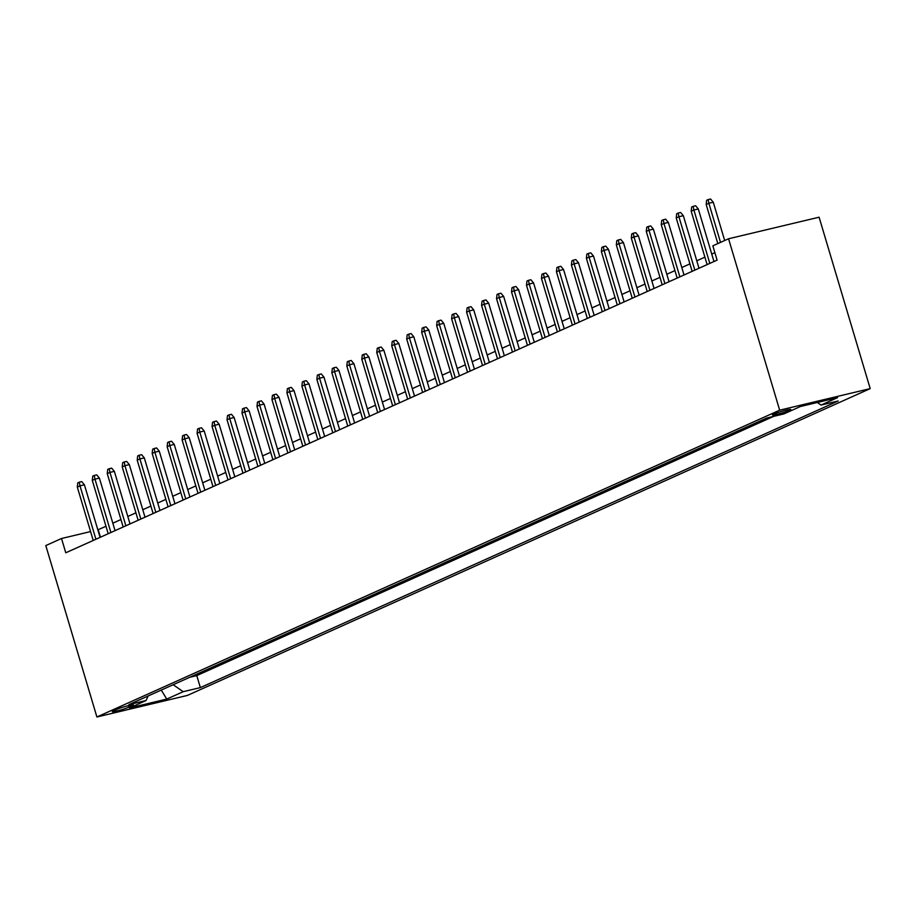 <?xml version="1.0" encoding="UTF-8"?>
<svg xmlns="http://www.w3.org/2000/svg" width="916" height="916" viewBox="0 0 916 916"><rect width="100%" height="100%" fill="white"/><g stroke="black" fill="none" stroke-linecap="round" stroke-linejoin="round"><path stroke-width="1.37" d="M773.802 414.112A9.572 0.824 163.4 0 0 772.463 414.982A9.572 0.824 163.4 0 0 779.264 413.792A9.572 0.824 163.4 0 0 789.466 410.379A9.572 0.824 163.4 0 0 790.806 409.509A9.572 0.824 163.4 0 0 784.004 410.712A9.572 0.824 163.4 0 0 773.802 414.112M779.665 410.185L728.563 238.767L819.099 217.206L870.2 388.624L187.436 695.416L96.901 716.988L779.665 410.185L870.2 388.624M90.581 531.578L61.521 538.505L65.78 552.783L717.102 260.121L712.843 245.831L728.563 238.767M128.767 707.209L132.064 705.732A9.274 0.801 163.4 0 0 133.37 704.885A9.274 0.801 163.4 0 0 126.774 706.053A9.274 0.801 163.4 0 0 116.893 709.339L113.595 710.827A9.274 0.801 163.4 0 0 112.29 711.663A9.274 0.801 163.4 0 0 118.885 710.507A9.274 0.801 163.4 0 0 128.767 707.209L128.297 705.652M173.147 684.733L183.223 691.683L200.352 687.607L838.197 400.99L821.068 405.067L837.545 397.67L800.344 406.532L783.878 413.929L766.749 418.005L128.904 704.622L146.033 700.534L148.152 695.965M183.223 691.683L166.758 699.08L129.557 707.942L146.033 700.534M189.761 677.279L196.78 675.607L773.768 416.333M61.521 538.505L45.8 545.57L96.901 716.988M105.981 526.276L97.84 529.849M714.881 252.667L711.743 254.076M704.896 257.156L696.778 260.808M689.92 263.888L681.802 267.529M674.943 270.609L666.825 274.262M659.978 277.342L651.86 280.994M645.001 284.075L636.883 287.716M630.025 290.796L621.907 294.448M615.06 297.528L606.942 301.169M600.083 304.249L591.965 307.902M585.106 310.982L576.988 314.635M570.141 317.715L562.023 321.356M555.165 324.436L547.047 328.088M540.188 331.168L532.07 334.809M525.223 337.89L517.105 341.542M510.246 344.622L502.128 348.275M495.27 351.355L487.152 354.996M480.305 358.076L472.187 361.728M465.328 364.808L457.21 368.45M450.351 371.53L442.233 375.182M435.386 378.262L427.268 381.903M420.41 384.983L412.292 388.636M405.433 391.716L397.315 395.369M390.468 398.449L382.35 402.09M375.491 405.17L367.373 408.822M360.515 411.902L352.397 415.543M345.55 418.623L337.431 422.276M330.573 425.356L322.455 429.009M315.596 432.089L307.478 435.73M300.631 438.81L292.513 442.462M285.655 445.542L277.537 449.184M270.678 452.264L262.56 455.916M255.701 458.996L247.583 462.649M240.736 465.729L232.618 469.37M225.76 472.45L217.642 476.102M210.783 479.183L202.665 482.824M195.818 485.904L187.7 489.556M180.841 492.636L172.723 496.289M165.865 499.369L157.747 503.01M150.9 506.09L142.781 509.743M135.923 512.823L127.805 516.464M120.946 519.544L112.828 523.196M100.451 537.211L98.23 529.757M196.78 675.607L200.352 687.607M821.068 405.067L817.324 402.49M161.25 690.08L166.758 699.08M100.084 537.371L84.409 484.804L80.001 485.846L95.917 539.238M77.31 487.06L77.78 482.846L79.28 482.171L80.001 485.846L77.31 487.06L93.226 540.451M79.28 482.171L81.719 481.587L84.409 484.804M115.05 530.639L99.386 478.072L94.978 479.125L110.893 532.517M92.287 480.339L92.756 476.114L94.245 475.45L94.978 479.125L92.287 480.339L108.203 533.719M94.245 475.45L96.695 474.866L99.386 478.072M130.026 523.918L114.351 471.351L109.954 472.393L125.87 525.784M107.252 473.606L107.722 469.393L109.222 468.717L109.954 472.393L107.252 473.606L123.168 526.998M109.222 468.717L111.672 468.133L114.351 471.351M145.003 517.185L129.328 464.618L124.919 465.671L140.835 519.063M122.229 466.874L122.698 462.66L124.198 461.985L124.919 465.671L122.229 466.874L138.144 520.265M124.198 461.985L126.648 461.412L129.328 464.618M159.968 510.464L144.304 457.885L139.896 458.939L155.812 512.33M137.205 460.153L137.675 455.939L139.163 455.263L139.896 458.939L137.205 460.153L153.121 513.544M139.163 455.263L141.614 454.68L144.304 457.885M174.945 503.731L159.269 451.164L154.873 452.206L170.788 505.598M152.171 453.42L152.64 449.206L154.14 448.531L154.873 452.206L152.171 453.42L168.086 506.811M154.14 448.531L156.59 447.947L159.269 451.164M189.921 497.01L174.246 444.432L169.838 445.485L185.753 498.877M167.147 446.699L167.617 442.474L169.117 441.81L169.838 445.485L167.147 446.699L183.063 500.09M169.117 441.81L171.567 441.226L174.246 444.432M204.886 490.278L189.223 437.711L184.814 438.753L200.73 492.144M182.124 439.966L182.593 435.753L184.093 435.077L184.814 438.753L182.124 439.966L198.039 493.358M184.093 435.077L186.532 434.493L189.223 437.711M219.863 483.545L204.188 430.978L199.791 432.031L215.707 485.423M197.089 433.234L197.558 429.02L199.058 428.345L199.791 432.031L197.089 433.234L213.004 486.625M199.058 428.345L201.509 427.772L204.188 430.978M234.839 476.824L219.164 424.245L214.756 425.299L230.672 478.69M212.065 426.512L212.535 422.299L214.035 421.623L214.756 425.299L212.065 426.512L227.981 479.904M214.035 421.623L216.485 421.039L219.164 424.245M249.805 470.091L234.141 417.524L229.733 418.566L245.648 471.958M227.042 419.78L227.511 415.566L229.011 414.891L229.733 418.566L227.042 419.78L242.958 473.171M229.011 414.891L231.45 414.307L234.141 417.524M264.781 463.37L249.106 410.792L244.709 411.845L260.625 465.236M242.007 413.059L242.477 408.834L243.977 408.17L244.709 411.845L242.007 413.059L257.923 466.45M243.977 408.17L246.427 407.586L249.106 410.792M279.758 456.637L264.083 404.07L259.675 405.112L275.59 458.504M256.984 406.326L257.453 402.113L258.953 401.437L259.675 405.112L256.984 406.326L272.899 459.718M258.953 401.437L261.404 400.853L264.083 404.07M294.723 449.905L279.059 397.338L274.651 398.391L290.567 451.783M271.96 399.594L272.43 395.38L273.93 394.704L274.651 398.391L271.96 399.594L287.876 452.985M273.93 394.704L276.369 394.132L279.059 397.338M309.7 443.184L294.025 390.617L289.628 391.659L305.543 445.05M286.926 392.872L287.395 388.659L288.895 387.983L289.628 391.659L286.926 392.872L302.841 446.264M288.895 387.983L291.345 387.399L294.025 390.617M324.676 436.451L309.001 383.884L304.593 384.938L320.52 438.317M301.902 386.14L302.372 381.926L303.872 381.251L304.593 384.938L301.902 386.14L317.818 439.531M303.872 381.251L306.322 380.667L309.001 383.884M339.653 429.73L323.978 377.152L319.57 378.205L335.485 431.596M316.879 379.419L317.348 375.194L318.848 374.53L319.57 378.205L316.879 379.419L332.794 432.81M318.848 374.53L321.287 373.946L323.978 377.152M354.618 422.997L338.943 370.43L334.546 371.472L350.462 424.864M331.844 372.686L332.325 368.472L333.813 367.797L334.546 371.472L331.844 372.686L347.759 426.077M333.813 367.797L336.264 367.213L338.943 370.43M369.595 416.265L353.92 363.698L349.511 364.751L365.438 418.143M346.82 365.965L347.29 361.74L348.79 361.076L349.511 364.751L346.82 365.965L362.736 419.345M348.79 361.076L351.24 360.492L353.92 363.698M384.571 409.544L368.896 356.977L364.488 358.019L380.403 411.41M361.797 359.232L362.267 355.019L363.767 354.343L364.488 358.019L361.797 359.232L377.713 412.624M363.767 354.343L366.205 353.759L368.896 356.977M399.536 402.811L383.861 350.244L379.464 351.297L395.38 404.677M376.762 352.5L377.243 348.286L378.732 347.611L379.464 351.297L376.762 352.5L392.689 405.891M378.732 347.611L381.182 347.027L383.861 350.244M414.513 396.09L398.838 343.511L394.441 344.565L410.357 397.956M391.739 345.779L392.208 341.565L393.708 340.889L394.441 344.565L391.739 345.779L407.654 399.17M393.708 340.889L396.159 340.305L398.838 343.511M429.49 389.357L413.814 336.79L409.406 337.832L425.322 391.224M406.715 339.046L407.185 334.832L408.685 334.157L409.406 337.832L406.715 339.046L422.631 392.437M408.685 334.157L411.124 333.573L413.814 336.79M444.455 382.625L428.791 330.058L424.383 331.111L440.298 384.502M421.681 332.325L422.161 328.1L423.65 327.436L424.383 331.111L421.681 332.325L437.608 385.705M423.65 327.436L426.1 326.852L428.791 330.058M459.431 375.904L443.756 323.337L439.359 324.379L455.275 377.77M436.657 325.592L437.127 321.379L438.627 320.703L439.359 324.379L436.657 325.592L452.573 378.984M438.627 320.703L441.077 320.119L443.756 323.337M474.408 369.171L458.733 316.604L454.325 317.657L470.24 371.049M451.634 318.86L452.103 314.646L453.603 313.97L454.325 317.657L451.634 318.86L467.549 372.251M453.603 313.97L456.042 313.398L458.733 316.604M489.373 362.45L473.709 309.871L469.301 310.925L485.217 364.316M466.61 312.138L467.08 307.925L468.568 307.249L469.301 310.925L466.61 312.138L482.526 365.53M468.568 307.249L471.019 306.665L473.709 309.871M504.35 355.717L488.675 303.15L484.278 304.192L500.193 357.584M481.576 305.406L482.045 301.192L483.545 300.517L484.278 304.192L481.576 305.406L497.491 358.797M483.545 300.517L485.995 299.933L488.675 303.15M519.326 348.996L503.651 296.418L499.243 297.471L515.158 350.862M496.552 298.685L497.022 294.46L498.522 293.796L499.243 297.471L496.552 298.685L512.468 352.076M498.522 293.796L500.96 293.212L503.651 296.418M534.291 342.263L518.628 289.696L514.22 290.738L530.135 344.13M511.529 291.952L511.998 287.739L513.487 287.063L514.22 290.738L511.529 291.952L527.444 345.343M513.487 287.063L515.937 286.479L518.628 289.696M549.268 335.531L533.593 282.964L529.196 284.017L545.112 337.409M526.494 285.219L526.963 281.006L528.463 280.33L529.196 284.017L526.494 285.219L542.409 338.611M528.463 280.33L530.914 279.758L533.593 282.964M564.245 328.81L548.57 276.231L544.161 277.285L560.077 330.676M541.471 278.498L541.94 274.285L543.44 273.609L544.161 277.285L541.471 278.498L557.386 331.89M543.44 273.609L545.879 273.025L548.57 276.231M579.21 322.077L563.546 269.51L559.138 270.552L575.053 323.943M556.447 271.766L556.917 267.552L558.405 266.877L559.138 270.552L556.447 271.766L572.363 325.157M558.405 266.877L560.855 266.293L563.546 269.51M594.186 315.356L578.511 262.778L574.114 263.831L590.03 317.222M571.412 265.045L571.882 260.82L573.382 260.155L574.114 263.831L571.412 265.045L587.328 318.436M573.382 260.155L575.832 259.572L578.511 262.778M609.163 308.623L593.488 256.056L589.08 257.098L604.995 310.49M586.389 258.312L586.858 254.098L588.358 253.423L589.08 257.098L586.389 258.312L602.304 311.703M588.358 253.423L590.797 252.839L593.488 256.056M624.128 301.891L608.464 249.324L604.056 250.377L619.972 303.769M601.365 251.579L601.835 247.366L603.323 246.69L604.056 250.377L601.365 251.579L617.281 304.971M603.323 246.69L605.774 246.118L608.464 249.324M639.105 295.17L623.43 242.603L619.033 243.645L634.948 297.036M616.331 244.858L616.8 240.645L618.3 239.969L619.033 243.645L616.331 244.858L632.246 298.25M618.3 239.969L620.75 239.385L623.43 242.603M654.081 288.437L638.406 235.87L633.998 236.923L649.913 290.303M631.307 238.126L631.777 233.912L633.277 233.236L633.998 236.923L631.307 238.126L647.223 291.517M633.277 233.236L635.715 232.653L638.406 235.87M669.046 281.716L653.383 229.137L648.975 230.191L664.89 283.582M646.284 231.404L646.753 227.179L648.242 226.515L648.975 230.191L646.284 231.404L662.199 284.796M648.242 226.515L650.692 225.931L653.383 229.137M684.023 274.983L668.348 222.416L663.951 223.458L679.867 276.85M661.249 224.672L661.718 220.458L663.218 219.783L663.951 223.458L661.249 224.672L677.164 278.063M663.218 219.783L665.669 219.199L668.348 222.416M699 268.251L683.325 215.684L678.916 216.737L694.832 270.128M676.226 217.951L676.695 213.726L678.195 213.062L678.916 216.737L676.226 217.951L692.141 271.331M678.195 213.062L680.645 212.478L683.325 215.684M713.965 261.529L698.301 208.963L693.893 210.004L709.808 263.396M691.202 211.218L691.672 207.005L693.16 206.329L693.893 210.004L691.202 211.218L707.118 264.61M693.16 206.329L695.61 205.745L698.301 208.963M724.682 240.519L713.266 202.23L708.87 203.283L720.526 242.385M706.167 204.486L706.637 200.272L708.137 199.596L708.87 203.283L706.167 204.486L717.823 243.599M708.137 199.596L710.587 199.012L713.266 202.23M131.812 704.896L132.064 705.732"/></g></svg>
